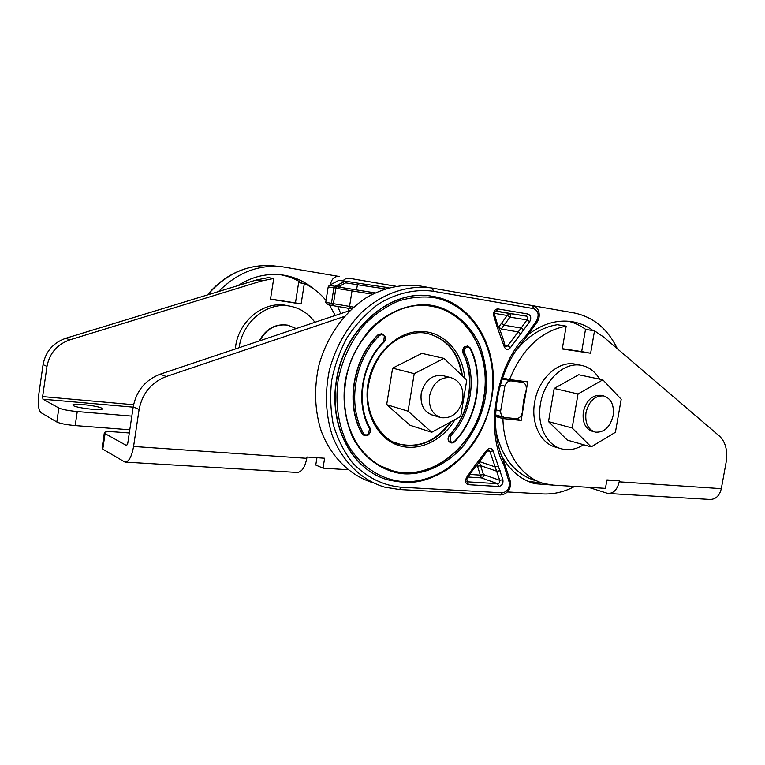 <?xml version="1.0" encoding="UTF-8"?>
<svg xmlns="http://www.w3.org/2000/svg" width="765" height="765" viewBox="0 0 765 765"><rect width="100%" height="100%" fill="white"/><g stroke="black" fill="none" stroke-linecap="round" stroke-linejoin="round"><path stroke-width="1.15" d="M381.898 477.733C349.806 465.636 328.979 423.571 336.342 380.597C343.714 328.424 390.992 288.453 431.594 296.189M386.277 468.668L391.565 470.465C431.508 482.782 476.777 444.895 483.729 397.303C491.56 355.084 468.075 311.776 431.135 306.258M364.13 435.524L361.941 433.678C345.331 404.943 352.617 359.196 377.92 334.869L379.583 335.481C381.439 334.257 383.016 334.525 384.326 336.275L383.581 342.443M381.811 333.655L377.92 334.869M467.692 345.971L464.403 346.928C462.624 348.84 462.194 351.011 463.131 353.44L464.661 353.057L464.336 350.447C465.885 346.688 467.826 346.105 470.179 348.706C484.159 376.887 477.236 417.47 454.764 441.099C453.023 442.639 451.503 442.572 450.193 440.917L450.901 435.715C471.097 414.563 477.236 378.206 464.661 353.057M450.642 442.792C447.63 441.032 447.276 438.355 449.581 434.778C469.471 413.951 475.505 378.149 463.131 353.44M510.59 347.482L529.753 321.596C531.512 317.905 530.891 315.371 527.907 313.994L498.13 308.955C495.806 308.859 494.295 310.236 493.578 313.076L493.721 315.677L496.715 325.699L504.154 346.545C505.78 350.016 507.922 350.332 510.59 347.482L507.721 345.828L504.91 345.283M486.636 450.403L472.703 468.562L473.162 469.557L476.279 466.057L487.228 451.207L488.711 450.174L489.877 451.455L499.736 480.296C499.966 482.237 499.258 483.365 497.604 483.681L467.281 481.816L466.583 477.389L465.608 479.818C465.359 482.658 466.354 484.293 468.601 484.704L498.637 486.483C501.945 485.832 503.36 483.576 502.911 479.693L493.109 450.929C491.484 447.63 489.332 447.449 486.636 450.403L487.228 451.207M505.56 465.971L503.81 464.804C485.01 431.039 495.997 365.221 525.603 336.361L524.427 339.612M503.695 461.008L503.81 464.804L509.136 481.979C509.853 488.147 507.587 491.752 502.347 492.803L401.29 487.219L399.464 489.533L384.738 487.152C361.74 480.324 342.309 461.687 332.287 435.524C325.661 414.85 324.695 393.047 329.371 370.117C335.529 347.511 346.277 328.29 361.616 312.445C382.51 293.091 408.491 284.494 432.321 288.089L433.497 291.283L533.645 308.63C538.378 310.839 539.354 314.884 536.571 320.774L525.603 336.361L527.716 335.424M533.645 308.63L532.373 305.589C539.115 308.496 537.69 309.968 538.981 312.56C539.631 315.993 539.009 319.158 537.116 322.055L537.068 322.113M532.354 305.589L420.75 286.1C402.6 283.662 384.661 287.401 366.904 297.327C344.183 311.91 326.282 337.279 318.632 366.435C313.899 388.974 314.75 410.47 321.176 430.934C330.92 456.858 349.997 475.524 372.708 482.658M528.481 334.334C542.681 323.691 557.178 319.464 571.971 321.654C579.679 322.916 586.736 325.9 593.124 330.604M552.54 485.067L534.859 483.719C520.86 479.798 509.748 470.418 501.524 455.586M495.529 414.859L504.116 417.346M514.568 380.492L502.156 379.019M533.071 305.751L573.97 312.904C593.229 316.873 607.687 328.816 617.326 348.716M574.649 486.444C564.254 491.952 553.64 494.439 542.815 493.922L507.358 491.943M522.371 412.402C521.357 416.485 519.196 418.57 515.897 418.646L504.489 417.451C501.917 416.629 500.635 414.525 500.626 411.121L504.852 386.115C506.124 382.557 508.247 380.817 511.211 380.903L522.399 382.318C525.354 383.294 526.636 385.761 526.234 389.739M522.495 411.178L523.509 400.984L525.938 390.944M378.608 334.554L378.187 334.927C352.875 359.263 345.598 405.029 362.199 433.774L363.48 433.353C347.042 404.953 354.348 359.474 379.583 335.481L378.608 334.554L381.878 333.674L384.499 335.548M383.982 342.06L383.877 341.515C361.51 362.906 354.97 403.155 369.524 428.563L369.906 427.931C355.61 403.031 361.969 363.365 383.887 342.29L384.126 342.022C385.598 339.937 385.77 337.824 384.661 335.672L381.601 333.607M541.936 482.916L528.347 481.434M568.127 321.204C574.486 322.725 580.358 325.469 585.732 329.409M501.285 328.95L509.978 317.15L507.243 315.476L498.704 327.066L501.285 328.95L518.154 331.924L507.721 345.828L505.856 346.794L505.015 345.713L504.154 346.545M498.13 308.955L496.265 311.097L526.024 316.088L509.05 313.421L507.243 315.476L494.477 313.354M468.008 477.006L481.328 477.848C482.954 477.542 483.662 476.432 483.432 474.53L480.334 475.122L481.328 477.848L497.604 483.681L498.637 486.483M504.996 345.646L505.015 345.713C503.858 340.425 500.339 330.901 500.061 330.432L497.508 324.599L496.715 325.699M502.94 418.589L521.156 420.434L527.726 381.869L509.538 379.574C522.179 348.83 541.065 331.025 566.186 326.139L562.256 348.983L590.628 353.248L594.51 330.824L603.69 337.059L719.482 436.117C725.66 442.074 727.859 450.834 726.1 462.385L721.319 488.653L619.201 481.826L619.392 480.736L606.932 479.894L605.45 488.357L553.439 485.134L544.498 483.681C521.204 477.886 503.427 451.187 502.94 418.589L495.481 416.504M535.921 480.764C515.39 474.558 502.117 458.187 496.093 431.661M495.49 416.313L503.284 417.116M518.804 381.477L518.928 380.76M516.289 350.236C528.347 335.634 542.012 327.124 557.293 324.704L566.186 326.139M562.313 348.677L581.677 351.584L585.512 329.371L594.51 330.824M590.628 353.248L581.677 351.584M509.538 379.574L502.529 377.939M521.156 420.434L513.984 418.455M588.553 487.315L607.859 493.463C613.568 493.482 617.345 489.6 619.201 481.826M606.884 480.171L608.711 480.726L609.915 480.095M608.624 493.511L709.815 499.44C715.677 499.488 719.511 495.892 721.319 488.653M344.365 316.452L166.301 376.523C151.355 382.309 142.29 393.315 139.096 409.543L133.579 446.483L306.784 458.321L306.985 457.021L324.618 458.235L323.031 468.151L347.912 469.729M350.007 310.523L160.162 374.19C145.36 379.889 136.371 390.762 133.225 406.789L127.774 443.298L126.617 445.536M316.94 457.709L315.763 465.043L323.031 468.151M126.55 445.536L105.063 433.64L104.394 432.445C105.599 431.69 109.137 431.508 115.008 431.919L129.314 432.99M133.579 446.483C131.723 456.695 128.864 461.897 125.001 462.089L102.768 449.17L105.063 433.64M104.298 433.038L102.108 447.879L102.768 449.17M306.784 458.321C304.91 467.616 301.62 472.33 296.925 472.435L125.498 462.117M450.289 422.156C436.404 440.803 419.593 448.156 399.866 444.207L397.111 443.365M427.367 333.454C446.703 338.723 458.187 352.694 461.84 375.376M583.59 444.733C576.533 449.208 569.399 450.633 562.189 449.017C546.755 445.746 536.552 425.13 540.492 403.815C544.135 380.119 564.293 361.568 581.371 365.374C589.069 366.951 595.16 371.541 599.626 379.153M559.875 448.338L556.308 447.286C540.912 444.016 530.728 423.504 534.63 402.333C538.235 378.79 558.326 360.372 575.356 364.169L576.026 364.303M592.626 431.431C585.311 428.878 582.213 422.366 583.322 411.905C586.325 400.382 592.187 394.845 600.927 395.304L601.414 395.419M578.034 393.965L602.858 379.832L621.209 399.244L615.404 432.302L591.173 446.894L572.144 427.979L578.034 393.965L554.204 388.448L578.713 374.745L602.858 379.832M591.173 446.894L567.401 440.143L548.505 421.611L554.204 388.448M572.144 427.979L548.505 421.611M613.138 415.577C610.126 427.195 604.178 432.722 595.294 432.149C587.979 429.586 584.881 423.064 586 412.565C589.002 401.013 594.874 395.467 603.623 395.916C611.13 398.441 614.295 404.991 613.138 415.577M462.749 399.54C459.325 412.603 452.134 418.656 441.166 417.7C432.368 414.64 428.496 407.372 429.567 395.878C432.961 382.93 440.047 376.839 450.805 377.594C459.889 380.588 463.877 387.903 462.749 399.54M432.751 415.166C423.992 412.125 420.148 404.924 421.19 393.554C424.556 380.741 431.584 374.716 442.285 375.491L450.805 377.594M414.228 373.636L443.987 358.374L466.774 380.081L460.702 416.456L431.747 432.282L408.07 411.188L414.228 373.636L392.608 368.137L421.85 353.382L443.987 358.374M431.747 432.282L410.04 425.273L386.669 404.656L392.608 368.137M408.07 411.188L386.669 404.656M342.921 280.803C345.158 278.68 347.348 277.848 349.509 278.317L395.486 286.234M348.974 310.867L347.712 308.113M313.43 288.759C304.747 281.539 294.831 277.016 283.681 275.18C267.75 272.828 252.44 276.328 237.762 285.68M330.308 284.819C331.599 278.852 334.573 276.079 339.23 276.49L281.989 266.727C258.293 264.422 237.15 272.694 218.58 291.541M340.76 313.621L337.69 306.421M349.509 278.317L395.639 286.206M302.146 283.193C295.673 279.091 288.654 276.308 281.099 274.836M239.11 347.712L239.177 347.291C242.668 321.166 267.922 301.391 290.298 306.22C300.473 308.266 308.668 313.631 314.893 322.295M235.285 348.993L235.63 346.287C239.101 320.305 264.241 300.664 286.531 305.464L287.554 305.675M259.249 340.961C265.866 328.797 275.266 323.509 287.458 325.115L288.29 325.297M73.45 405.689C77.294 408.041 101.076 410.795 102.271 409.046L101.64 408.118C97.557 405.785 74.396 403.088 72.914 404.8L73.45 405.689M326.043 300.473C320.019 293.129 312.78 287.487 304.327 283.538L301.114 303.963L270.475 299.268L273.717 278.489L268.199 277.609L256.294 280.009L65.771 338.283C53.168 342.739 45.604 351.518 43.079 364.609L38.776 394.482C37.686 404.035 38.432 410.097 41.023 412.66L56.83 422.003L58.857 408.013C62.3 409.514 68.429 410.69 77.255 411.56L131.829 416.122M273.717 278.489L261.735 280.918L69.864 339.842C57.155 344.355 49.534 353.22 46.981 366.435L42.63 396.595L133.588 404.733M335.29 315.457L329.428 304.996M304.327 283.538L298.637 282.629L295.462 302.883L301.114 303.963M295.462 302.883L270.514 299.048M77.255 411.56L75.2 425.589L129.792 429.777M75.2 425.589C66.383 424.776 60.253 423.58 56.83 422.003M42.63 396.595L42.955 399.196L58.857 408.013M332.775 305.618L328.108 304.757L325.756 302.318L333.425 303.686L335.902 288.156L334.965 286.273L336.074 286.598L336.17 288.022L333.903 287.831L334.965 286.273L329.246 285.374L338.694 280.43L345.732 281.214M325.756 302.318L328.195 286.913L329.246 285.374M335.615 286.014L344.986 281.357L345.694 282.849L340.167 285.785L336.074 286.598M336.026 286.636L375.089 292.88L338.254 287.009L337.987 288.625L336.17 288.022M338.006 380.932C342.347 358.737 351.594 339.507 365.737 323.26C375.653 313.65 386.43 306.287 398.087 301.152C409.954 297.442 421.706 296.218 433.344 297.48C474.128 304.422 499.488 351.594 491.321 398.288C483.681 445.048 444.121 483.987 403.069 481.606C380.014 479.684 358.948 465.483 346.574 442.313C338.092 423.734 335.233 403.27 338.006 380.932M336.6 380.674C343.982 328.367 391.441 288.367 432.101 296.265L432.101 296.265C474.673 302.5 500.444 351.671 491.685 398.297C485.928 428.849 471.077 452.641 447.123 469.691C422.882 483.949 409.428 484.302 387.998 479.865L387.998 479.865C352.933 470.561 328.682 426.43 336.6 380.674M345.12 381.735C348.477 362.887 356.786 345.474 370.031 329.505C388.639 310.121 412.88 302.385 432.043 305.388C451.14 308.744 469.987 323.27 479.837 345.407C486.177 362.926 488.013 380.32 485.335 397.609C482.199 414.831 474.74 431.078 462.94 446.368C446.301 465.263 423.647 474.855 404.341 473.841C385.101 472.474 364.398 459.87 352.646 437.322C344.948 419.172 342.433 400.64 345.12 381.735M345.484 381.687C352.12 334.821 394.74 298.933 431.288 306.277C468.295 311.728 491.857 355.094 484.016 397.37C477.064 444.991 431.785 482.887 391.833 470.571L380.272 465.837M464.699 378.111C462.643 351.546 443.145 330.623 419.488 331.465C395.859 332.048 372.431 355.486 367.917 384.173C363.49 411.149 376.495 437.379 397.016 444.914C417.518 452.593 442.132 441.357 455.032 419.564M451.36 421.563C437.456 440.755 420.473 448.367 400.401 444.398C385.187 443.012 362.438 416.284 368.634 384.202C370.48 374.257 374.066 365.125 379.392 356.796C385.378 348.563 391.412 342.73 397.504 339.306C408.653 333.416 418.512 331.446 427.061 333.397L427.061 333.397C447.028 338.436 458.828 352.627 462.462 375.969M363.48 433.353C364.829 435.237 366.492 435.457 368.472 433.994L368.634 434.549L364.542 435.658L361.941 433.678M450.193 440.917L448.978 441.357L450.977 442.897L454.917 441.577L454.764 441.099M470.179 348.706L470.494 348.18L467.788 345.99L464.69 346.985L462.988 350.217L463.408 353.497C475.792 378.254 469.748 414.047 449.868 434.864L450.901 435.715M369.744 427.788L369.906 427.931C370.949 430.274 370.528 432.483 368.634 434.549C368.501 435.247 367.143 435.62 364.542 435.658M368.472 433.994L369.524 428.563M448.978 441.357C447.888 439.139 448.185 436.968 449.868 434.864L449.581 434.778M399.866 444.207L393.726 441.941M472.703 468.562L466.583 477.389M433.497 291.283C416.609 288.835 396.978 292.641 378.206 304.212C366.129 313.306 355.725 324.484 346.994 337.757C339.622 351.699 334.544 365.813 331.742 380.081C329.973 394.453 330.451 409.122 333.177 424.087C337.413 438.68 343.877 451.608 352.589 462.873C366.894 477.943 384.422 485.832 401.29 487.219M467.138 478.268L473.181 469.538M399.244 489.476L384.738 487.152M500.205 494.907L502.347 492.803M509.136 481.979L510.064 480.525M536.571 320.774L537.116 322.055L524.522 339.497C496.437 370.461 487.209 425.856 503.791 461.238L510.102 480.63C511.575 486.521 508.993 494.133 500.549 494.965M522.084 382.261L514.042 380.387M511.211 380.903L503.207 379.029M504.852 386.115L500.3 385.015M500.626 411.121L495.825 409.811M468.601 484.704L466.927 481.615M502.911 479.693L499.736 480.296L483.432 474.53L480.602 465.646L496.906 471.259L500.081 470.647M477.102 465.072L477.503 466.248L480.602 465.646L479.368 462.299M479.827 461.706L495.29 466.956L498.388 466.115M487.611 450.719L489.877 451.455L493.109 450.929M496.236 311.097L496.265 311.097C495.854 310.705 495.261 311.422 494.496 313.229L494.563 314.711M527.907 313.994L526.024 316.088C527.525 316.777 527.831 318.039 526.951 319.885L509.978 317.15C510.838 315.343 510.532 314.099 509.05 313.421L495.749 311.202M501.524 323.509L504.259 325.202L521.156 328.089L518.154 331.924L520.793 333.856M529.753 321.596L526.951 319.885L521.156 328.089L523.968 329.82M477.503 466.248L480.334 475.122L469.786 474.434M493.721 315.677L494.582 314.778L497.527 324.647M609.017 480.716L608.51 480.678M139.096 409.543L133.225 406.789M166.301 376.523L160.162 374.19M207.688 294.879C226.469 273.248 248.654 263.6 274.252 265.943C259.804 264.489 245.995 267.148 232.847 273.937C223.179 279.091 214.716 286.091 207.449 294.955M259.737 340.798C266.392 328.797 275.754 323.595 287.841 325.202L296.237 328.558M43.079 364.609L46.981 366.435M65.771 338.283L69.864 339.842M256.294 280.009L261.735 280.918M42.955 399.196L133.167 407.152M350.877 308.687L332.861 305.637L351.776 308.85L350.934 308.697L349.548 306.402L333.425 303.686L332.832 305.627L331.436 303.351L333.903 287.831L328.195 286.913M339.469 280.296L345.79 281.224L338.694 280.43M345.79 281.224L359.024 283.337L345.79 281.224L345.694 282.849L357.398 284.723L356.557 289.964M353.65 307.157L349.548 306.402L352.024 290.91L337.987 288.625M339.928 287.286L340.167 285.785M359.043 283.337L388.859 287.736L359.024 283.337L357.398 284.723L385.072 288.874M372.488 294.181L352.024 290.91L353.679 289.505M391.565 470.465L391.833 470.571C378.235 466.65 366.827 458.005 357.599 444.647C346.287 426.669 342.299 405.708 345.617 381.754C352.225 334.802 395.065 298.895 431.288 306.277M450.977 442.897C452.488 443.107 453.808 442.667 454.917 441.577C477.647 417.623 484.608 376.724 470.494 348.18L467.501 345.933M500.444 494.965L399.56 489.533M514.348 380.444L522.399 382.318M528.835 481.644L534.859 483.719M581.371 365.374L575.356 364.169M603.623 395.916L600.927 395.304M439.646 417.241L431.24 414.716M281.989 266.727L274.252 265.952M283.127 275.094L283.681 275.18M290.298 306.22L286.531 305.464M328.108 304.757L332.871 305.637"/></g></svg>
